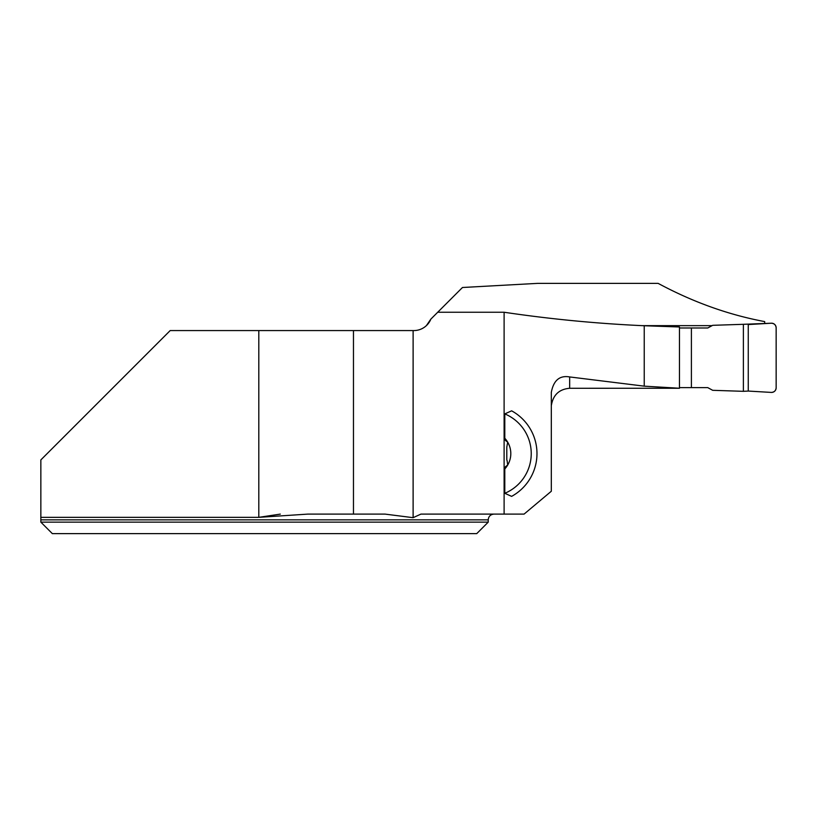 <?xml version="1.0" encoding="UTF-8"?>
<svg xmlns="http://www.w3.org/2000/svg" width="817" height="817" viewBox="0 0 817 817"><rect width="100%" height="100%" fill="white"/><g stroke="black" fill="none" stroke-linecap="round" stroke-linejoin="round"><path stroke-width="1.23" d="M569.674 376.943C559.676 375.187 553.558 380.334 551.312 392.405L551.312 491.252L524.075 514.107L504.109 514.107L504.109 312.247C550.484 319.13 597.196 323.634 644.235 325.748L644.235 386.155L569.674 376.943L569.674 388.279L679.468 388.249L644.235 386.155M504.794 438.249L505.427 440.434L507.704 442.181A22.58 22.58 0 0 0 504.794 438.249L504.794 413.902L511.626 410.828A48.754 48.754 0 0 1 511.626 496.368L504.794 493.294L504.794 468.948A22.58 22.58 0 0 0 507.704 442.181L506.795 447.093L506.795 460.094M507.081 460.39L507.704 465.016L505.427 466.762L504.794 468.948M508.082 464.138L507.571 465.22M507.633 442.058L508.082 443.049M504.109 312.247L437.718 312.247L430.865 319.1L426.433 325.575L430.865 319.1A18.352 18.352 0 0 1 413.851 330.568L170.191 330.568L40.85 459.91L40.85 519.847L40.85 517.345L258.805 517.345L280.292 514.107M764.681 323.603L764.681 321.592C728.458 314.821 692.949 302.086 658.155 283.387L537.392 283.387L462.463 287.502L437.718 312.247M712.077 325.646L641.886 325.646M679.468 388.249L679.468 326.984L644.235 325.748M413.116 330.568L413.116 517.682L385.083 514.107L307.805 514.107L258.805 517.345L258.805 330.568M504.109 514.107L420.918 514.107L413.116 517.682M353.465 330.568L353.465 514.107M40.85 522.134L40.85 519.847L488.229 519.847L488.229 522.134L40.85 522.134L52.319 533.613L40.85 522.134M488.229 522.134L476.75 533.613L52.319 533.613M569.674 388.279C559.216 389.168 553.119 394.887 551.363 405.416M504.794 413.902A43.015 43.015 0 0 1 504.794 493.294M679.468 327.985L707.777 327.985L712.69 325.319L743.378 324.308L743.378 391.323L712.69 390.312L707.777 387.636L679.468 387.636M691.396 327.985L691.396 387.636M748.26 324.553L748.26 391.067L771.299 392.415A4.585 4.585 0 0 0 776.15 387.83L776.15 327.791A4.585 4.585 0 0 0 771.299 323.215L743.378 324.308M748.26 391.067L771.299 392.415C774.199 392.252 775.813 390.72 776.15 387.83L776.15 327.791C775.813 324.911 774.199 323.379 771.299 323.215L748.26 324.553L748.26 391.067L743.378 391.323M488.229 519.847C488.566 516.364 490.476 514.444 493.958 514.107"/></g></svg>
